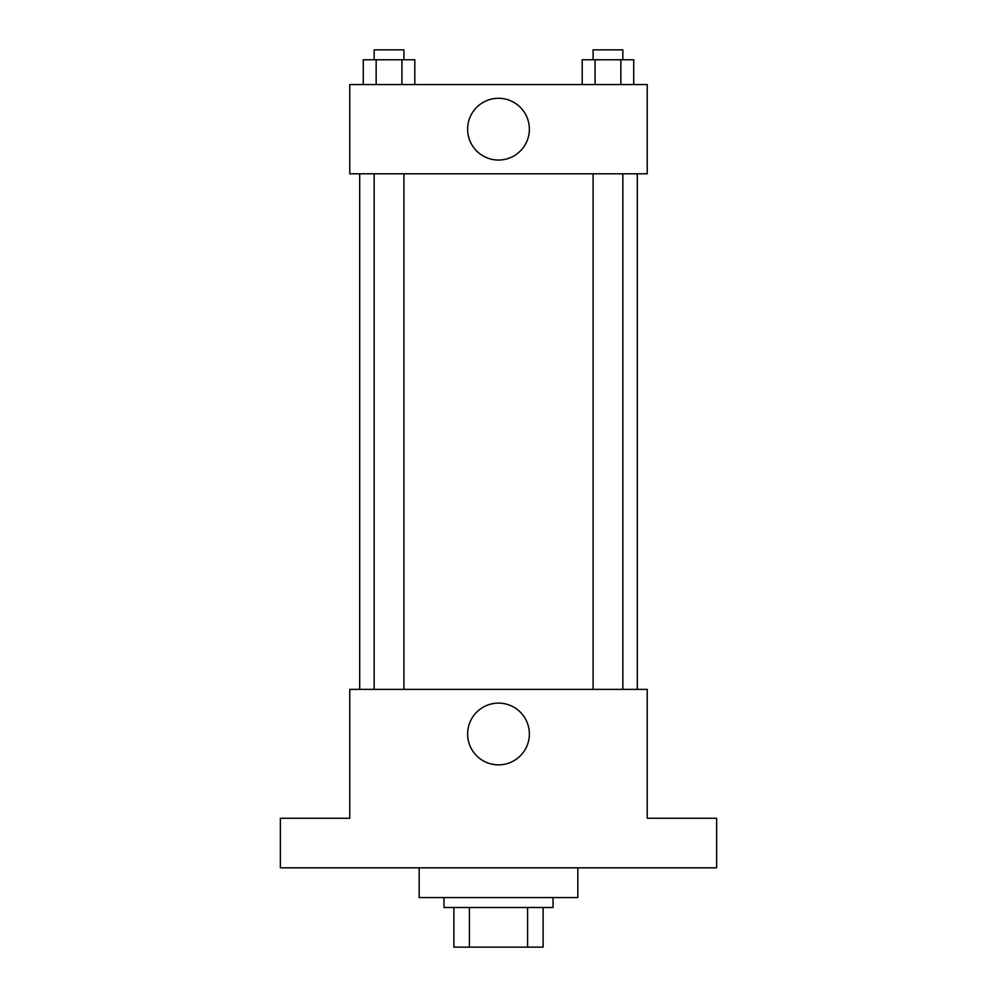 <?xml version="1.0" encoding="UTF-8"?>
<svg xmlns="http://www.w3.org/2000/svg" width="997" height="997" viewBox="0 0 997 997"><rect width="100%" height="100%" fill="white"/><g stroke="black" fill="none" stroke-linecap="round" stroke-linejoin="round"><path stroke-width="1.5" d="M527.587 907.494L527.587 947.15L453.884 947.15L453.884 907.494M527.587 947.15L543.116 947.15L543.116 907.494L543.116 947.15M553.036 897.574L553.036 907.494L443.964 907.494L443.964 897.574M469.413 907.494L469.413 947.15M419.176 867.826L419.176 897.574L577.824 897.574L577.824 867.826M716.631 867.826L280.369 867.826L280.369 818.25L349.773 818.25L349.773 689.363L647.227 689.363L647.227 818.25L716.631 818.25L716.631 867.826M529.37 733.979A30.87 30.87 0 0 1 483.059 760.711A30.87 30.87 0 0 1 483.059 707.247A30.87 30.87 0 0 1 529.37 733.979M637.307 173.79L637.307 689.363M593.09 689.363L593.09 173.79M403.91 173.79L403.91 689.363M647.227 173.79L349.773 173.79L349.773 84.558L647.227 84.558L647.227 173.79M529.37 129.174A30.87 30.87 0 0 1 483.059 155.906A30.87 30.87 0 0 1 483.059 102.429A30.87 30.87 0 0 1 529.37 129.174M633.718 84.558L633.718 59.77L582.198 59.77L582.198 84.558M620.844 59.77L620.844 84.558M595.084 59.77L595.084 84.558M593.09 59.77L593.09 49.85L622.838 49.85L622.838 59.77M414.802 84.558L414.802 59.77L363.282 59.77L363.282 84.558M401.916 59.77L401.916 84.558M376.156 59.77L376.156 84.558M374.162 59.77L374.162 49.85L403.91 49.85L403.91 59.77M359.693 173.79L359.693 689.363M622.838 689.363L622.838 173.79M374.162 173.79L374.162 689.363"/></g></svg>
